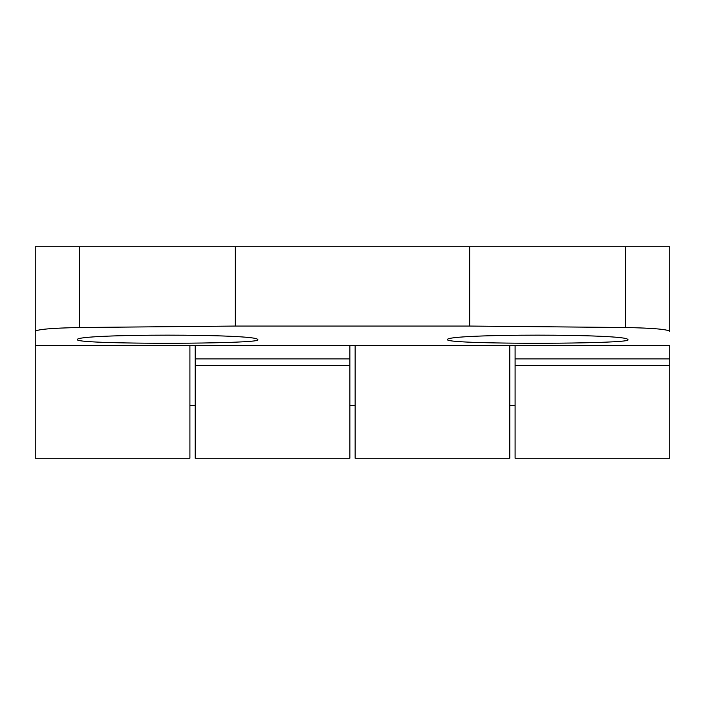 <?xml version="1.0" encoding="UTF-8"?>
<svg xmlns="http://www.w3.org/2000/svg" width="705" height="705" viewBox="0 0 705 705"><rect width="100%" height="100%" fill="white"/><g stroke="black" fill="none" stroke-linecap="round" stroke-linejoin="round"><path stroke-width="1.06" d="M669.75 331.341L669.75 246.75L35.25 246.75L35.25 331.341C37.268 329.341 51.994 328.072 79.427 327.517L235.241 326.062L469.759 326.062L625.573 327.517C652.98 328.072 667.705 329.341 669.75 331.341L669.75 284.071M471.936 342.286C523.938 344.278 635.69 343.15 627.697 339.528C628.049 333.694 447.129 333.685 447.428 339.528C446.618 340.691 454.787 341.608 471.936 342.286M35.25 331.341L35.25 345.679L669.75 345.679L669.75 458.25L515.091 458.25L515.091 365.719L669.75 365.719M101.811 342.286C153.813 344.278 265.565 343.15 257.572 339.528C257.924 333.694 77.004 333.685 77.303 339.528C76.492 340.691 84.662 341.608 101.811 342.286M509.803 345.679L509.803 458.25L355.144 458.25L355.144 345.679M189.909 345.679L189.909 458.25L35.25 458.25L35.25 284.071M195.197 345.679L195.197 458.25L349.856 458.25L349.856 345.679M469.759 246.75L469.759 326.062M235.241 246.75L235.241 326.062M515.091 345.679L515.091 365.719M79.427 246.75L79.427 327.517M195.197 358.898L349.856 358.898M195.197 365.719L349.856 365.719M515.091 358.898L669.75 358.898M625.573 246.75L625.573 327.517M349.856 405.375L355.144 405.375M189.909 405.375L195.197 405.375M509.803 405.375L515.091 405.375"/></g></svg>
